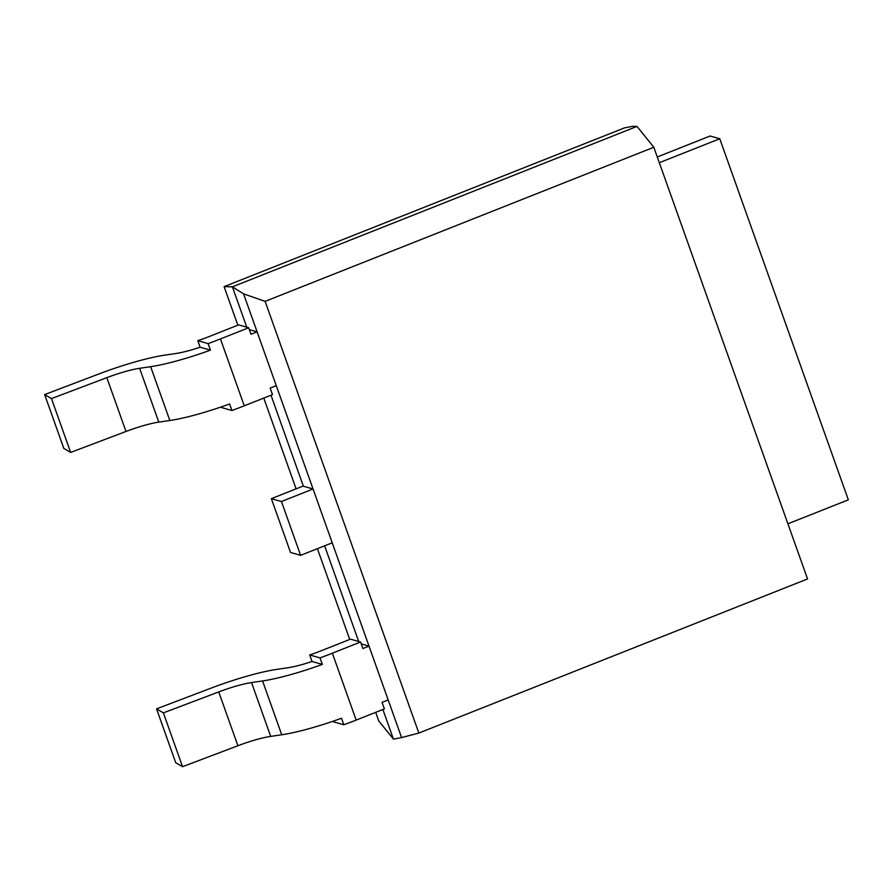 <?xml version="1.0" encoding="UTF-8"?>
<svg xmlns="http://www.w3.org/2000/svg" width="893" height="893" viewBox="0 0 893 893"><rect width="100%" height="100%" fill="white"/><g stroke="black" fill="none" stroke-linecap="round" stroke-linejoin="round"><path stroke-width="1.34" d="M382.896 709.489L393.456 739.136L401.582 737.573L243.577 293.864L232.403 286.843L246.781 327.206M270.992 395.219L303.408 486.25M324.617 545.824L358.685 641.475M401.582 737.573L418.839 733.064L807.54 578.954L653.821 147.256L265.121 301.365L418.839 733.064M265.121 301.365L243.577 293.864M637.022 126.415L232.403 286.843L224.098 286.631L624.531 127.866L632.657 126.304L637.022 126.415L653.821 147.256M393.456 739.136L378.755 720.964L375.685 712.346M349.732 639.455L317.406 548.682M296.108 488.851L263.781 398.077M237.828 325.186L224.098 286.631M657.281 156.967L710.114 136.015L719.769 138.739L848.35 499.834L787.905 523.8M659.324 162.705L719.769 138.739M248.667 327.742L238.587 324.885L209.632 336.371A37.551 5.95 -19.6 0 1 197.788 340.691L200.11 347.221A37.551 5.95 -19.6 0 1 175.899 353.505L164.87 355.124A75.101 11.91 -19.6 0 0 98.71 374.033L44.65 394.583L63.816 448.409L70.647 452.427L125.991 431.464A37.551 5.95 -19.6 0 1 158.787 422.121L169.826 420.503A75.101 11.91 -19.6 0 0 229.601 403.971L231.923 410.501A75.101 11.91 -19.6 0 0 244.269 405.813L272.488 394.628L270.155 388.098L276.272 385.676L257.106 331.85L250.989 334.272L248.667 327.742L220.459 338.927L244.269 405.813M44.65 394.583L51.481 398.602L70.647 452.427M51.481 398.602L106.825 377.65L125.991 431.464M197.788 340.691L208.102 343.615L210.435 350.145A75.101 11.91 -19.6 0 1 150.66 366.677L139.621 368.307A37.551 5.95 -19.6 0 0 106.825 377.65M208.102 343.615A75.101 11.91 -19.6 0 0 220.459 338.927M257.106 331.85L249.348 329.651M221.352 406.884L221.598 407.576L231.923 410.501M200.11 347.221L210.435 350.145M156.554 708.852L210.625 688.302A75.101 11.91 160.4 0 1 276.774 669.393L287.803 667.774A37.551 5.95 160.4 0 0 312.014 661.49L309.692 654.96A37.551 5.95 160.4 0 0 321.536 650.64L350.491 639.154L360.571 642.011L332.363 653.196A75.101 11.91 160.4 0 1 320.007 657.884L322.34 664.414A75.101 11.91 160.4 0 1 262.575 680.946L251.536 682.565A37.551 5.95 160.4 0 0 218.74 691.919L163.386 712.871L156.554 708.852L175.72 762.678L182.552 766.696L237.895 745.733A37.551 5.95 -19.6 0 1 270.691 736.39L281.73 734.772A75.101 11.91 -19.6 0 0 341.506 718.24L343.827 724.77A75.101 11.91 -19.6 0 0 356.173 720.082L384.392 708.897L382.059 702.367L388.176 699.945L369.01 646.119L361.252 643.92M333.256 721.153L333.502 721.845L343.827 724.77M360.571 642.011L362.893 648.541L369.01 646.119M163.386 712.871L182.552 766.696M312.014 661.49L322.34 664.414M309.692 654.96L320.007 657.884M300.617 555.334L290.538 552.477L271.372 498.662L302.973 486.127L313.063 488.984L332.229 542.81L300.617 555.334L281.451 501.52L313.063 488.984M271.372 498.662L281.451 501.52M139.621 368.307L158.787 422.121M150.66 366.677L169.826 420.503M332.363 653.196L356.173 720.082M262.575 680.946L281.73 734.772M251.536 682.565L270.691 736.39M218.74 691.919L237.895 745.733"/></g></svg>
